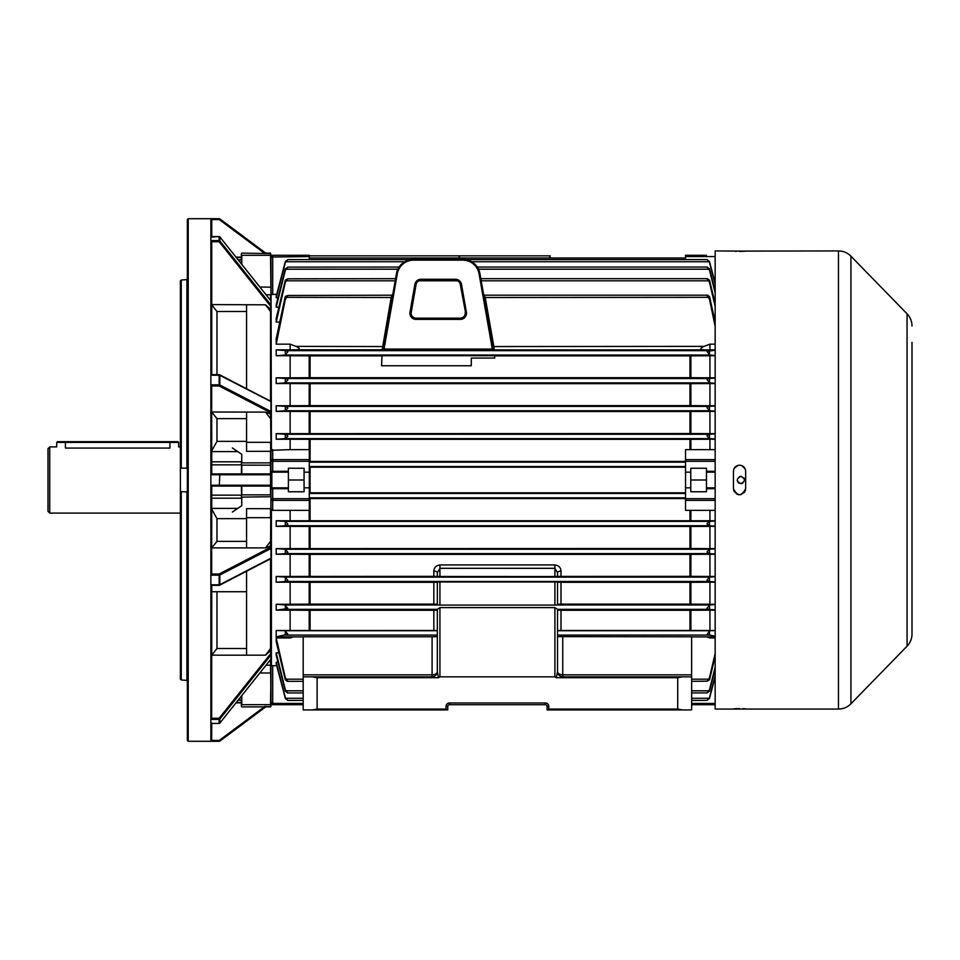 <?xml version="1.0" encoding="UTF-8"?>
<svg xmlns="http://www.w3.org/2000/svg" width="960" height="960" viewBox="0 0 960 960"><rect width="100%" height="100%" fill="white"/><g stroke="black" fill="none" stroke-linecap="round" stroke-linejoin="round"><path stroke-width="1.44" d="M49.74 513.096L48 511.356L48 448.644L49.74 446.904L49.74 513.096L180.384 513.096M65.424 448.068C54.18 446.796 54.18 446.796 65.424 448.068L169.932 448.068C181.176 446.796 181.176 446.796 169.932 448.068L169.932 442.38L65.424 442.38L65.424 448.068M270.528 253.116L270.972 255.456L270.528 253.116L265.716 253.116L219.816 218.88L266.364 253.596M211.668 385.98L210.876 384.84L219.144 384.84L219.144 385.98A0.876 0.648 -62.6 0 0 219.84 384.972L270.972 411.504L270.972 412.872L219.144 385.98L211.668 385.98L211.74 473.904L241.356 473.904L241.788 454.32L241.788 462.876L270.528 462.876L270.528 451.332L246.576 451.332L246.576 412.104M232.356 447.948L241.788 454.32M276.72 294.336L270.972 294.504L270.972 255.456L271.404 450.276L290.124 449.64L290.124 439.236L310.092 439.32L310.092 461.448L309.192 461.448M270.972 304.968L270.972 401.424L270.972 306.66L219.144 241.74L219.84 240.924L270.972 304.968L270.972 300.972L219.744 236.82M211.74 412.008L265.548 412.104L270.972 414.18L270.972 412.872L270.972 442.392L270.528 412.644M246.576 442.308L270.528 442.308L270.972 461.304L270.972 442.392M241.788 486.096L241.788 494.844L270.528 494.844L270.528 462.876L270.972 496.716L241.788 497.124L241.788 505.68L241.356 486.096L211.74 486.096L211.668 574.02L219.144 574.02L270.972 547.128L270.972 548.496L219.84 575.028A0.876 0.648 -117.4 0 0 219.144 574.02L219.144 575.16L219.84 575.028L219.84 584.688L270.972 558.156L270.972 655.032L219.84 719.076L219.144 718.26L270.972 653.34L270.972 558.576L219.54 585.264A0.876 0.648 -117.4 0 0 219.84 584.688L219.144 584.82L219.144 575.16L210.876 575.16L210.876 385.152M270.528 547.356L270.972 494.82M270.972 517.608L270.972 508.26M270.972 664.188L270.972 702.972L270.528 659.616M265.716 706.884L270.972 706.452L270.972 664.776M241.356 706.452L241.356 696.168M232.356 512.052L241.788 505.68M246.576 655.188L246.576 571.224M246.576 547.896L246.576 508.668L270.528 508.668L270.528 517.692L246.576 517.692M246.576 388.776L246.576 304.812M241.356 263.832L241.356 253.548M246.576 591.732L212.616 591.732M211.74 236.532L211.74 219.648L210.876 218.712L219.288 218.712A0.876 0.876 0 0 1 219.816 218.88A0.876 0.876 0 0 0 219.288 218.712L219.288 219.576L219.816 218.88M187.356 680.4L181.26 679.968L180.384 679.116L180.384 491.58L187.356 491.928M180.384 468.42L180.384 280.884L181.26 280.032L181.26 468.168L180.384 468.42L180.384 491.58M187.356 279.6L181.26 280.032M211.74 374.64L211.74 241.8L210.876 240.792L210.876 218.772M211.668 722.928L210.876 723.468L210.876 719.208L211.668 718.26L219.144 718.26L219.144 719.4A0.876 0.804 0 0 0 219.84 719.076L219.84 723.072L270.972 659.028L270.972 655.032M188.22 741.288L187.356 740.424L187.356 219.576L188.22 218.712L188.22 741.288L210.876 741.288L210.876 723.468L219.144 723.396A0.876 0.804 0 0 0 219.84 723.072L219.744 723.18M210.876 384.84L210.876 240.768M211.668 374.712L219.144 374.712A0.876 0.648 -62.6 0 1 219.54 374.736L270.972 401.424M181.26 468.168L186.924 468.168L186.924 280.032M211.74 723.468L211.668 740.424L219.288 740.424L264.912 706.404M211.74 486.096L210.876 485.544M210.876 574.848L211.668 574.02M270.972 485.532L270.972 511.284M210.876 240.6L219.144 240.6L219.144 236.532L211.668 237.072M241.356 257.112L235.992 257.112M186.924 679.968L186.924 491.832M181.26 491.832L181.26 679.968M270.528 541.356L265.548 547.896L211.752 547.896L216.972 541.356L246.576 541.356M270.972 547.128L270.972 545.82L265.548 547.896M246.576 518.628L216.972 518.628L211.74 509.232M211.74 585.36L211.668 718.26M210.876 584.82L219.144 584.82L210.876 585.084L210.876 575.16M211.668 585.288L210.876 585.084L210.876 719.232M270.528 648.492L265.548 655.188L211.752 655.188L216.972 648.492L246.576 648.492M270.972 653.34L270.972 650.172L265.548 655.188M211.74 473.904L269.628 473.904M210.876 474.456L211.668 473.904M265.548 412.104L270.528 418.644M246.576 418.644L216.972 418.644L211.752 412.104M211.74 450.768L216.972 441.372L246.576 441.372M270.972 306.66L270.972 309.828L265.548 304.812L270.528 311.508M211.74 304.596L265.548 304.812M246.576 311.508L216.972 311.508L211.752 304.812M210.876 741.228L211.668 740.424M270.972 558.396L270.972 548.496M270.972 659.028L270.972 658.008L270.972 659.028L219.816 723.144A0.876 0.876 0 0 1 219.144 723.468L219.144 719.4L210.876 719.4M270.972 259.836L270.972 295.812M270.972 301.992L270.972 300.972L270.972 301.992M270.972 401.604L219.84 375.312A0.876 0.648 -62.6 0 0 219.54 374.736A0.876 0.876 0 0 0 219.144 374.64L219.144 374.712M270.972 411.504L270.972 401.844M211.668 241.74L219.144 241.74L219.144 240.6A0.876 0.804 0 0 1 219.84 240.924L219.84 236.928A0.876 0.804 -0 0 0 219.144 236.604L210.876 236.604M211.344 374.64L219.144 374.64L219.144 384.84L219.84 384.972L219.84 375.312L210.876 375.18M219.144 585.288A0.876 0.648 -117.4 0 0 219.54 585.264A0.876 0.876 0 0 1 219.144 585.36L211.344 585.36M241.356 702.888L235.992 702.888M266.364 706.404L219.816 741.12L219.288 740.424L219.288 741.288L210.876 741.288M269.628 486.096L211.668 486.096M210.876 485.22L219.288 485.22L219.288 486.096L219.816 485.22L270.528 485.22M270.528 474.78L219.816 474.78L219.288 473.904L219.288 474.78L210.876 474.78M219.288 485.22L219.816 474.78L219.288 485.22M65.424 441.672L177.948 441.672L57.408 441.672L65.424 441.672L65.424 442.38L56.712 442.38L56.712 446.904L49.74 446.904M739.452 476.628L740.856 476.34C736.14 478.776 736.14 481.212 740.856 483.66C745.572 481.224 745.572 478.776 740.856 476.34L741.708 476.436M739.32 483.324L738.276 482.592M738.264 482.58L737.28 480.756M743.82 477.852L744.192 478.488M742.884 483.036L742.26 483.372M741.576 483.588L740.856 483.66M912 342.384L912 634.044A17.424 17.424 0 0 1 907.056 646.2L850.932 703.8A17.424 17.424 0 0 1 838.464 709.068L715.164 709.068L715.164 250.932L745.536 251.148M744.6 251.256L743.892 251.304M742.944 251.352L741.936 251.388M741.816 251.388L739.548 251.412M745.524 470.1L745.644 471.288C745.284 467.592 743.256 465.552 739.548 465.192L740.736 465.312M741.888 465.66L745.176 468.948M912 516.576L912 568.836M912 499.164L912 495.672L912 499.164M912 481.74L912 478.26L912 481.74M912 464.328L912 460.836L912 464.328M912 446.904L912 443.424L912 446.904M838.464 709.068L838.464 250.932A17.424 17.424 0 0 1 850.932 256.2L850.932 703.8M912 325.956A17.424 17.424 0 0 0 907.056 313.8L850.932 256.2M739.548 465.192C735.84 465.552 733.812 467.58 733.452 471.288L733.452 488.712C737.508 496.572 741.576 496.572 745.644 488.712L745.644 471.288M838.464 250.932L745.644 251.1M733.932 708.792L735.24 708.696M736.164 708.648L737.196 708.612M738.36 708.588L739.548 708.588M742.944 708.648L743.856 708.696M744.612 708.744L745.644 708.9M736.164 251.352L735.264 251.304M733.572 470.1L733.92 468.96M734.484 467.904L738.348 465.312M745.524 489.9L745.188 491.028M744.612 492.096L740.736 494.688M739.548 494.808L738.372 494.688M737.22 494.34L733.92 491.052M733.572 489.9L733.452 488.712M912 412.068L912 391.164M912 603.672L912 582.78M912 377.22L912 356.328M912 426L912 443.424M912 634.044L912 617.616M690.78 472.164L690.78 480L706.452 480L706.452 468.24L690.78 468.24L690.78 472.164L685.548 472.164L685.548 487.836L690.78 487.836L690.78 491.76L706.452 491.76L706.452 480M466.392 312.204A6.108 6.108 0 0 1 460.38 319.38L416.016 319.38A6.108 6.108 0 0 1 409.992 312.204L414.9 284.328A6.108 6.108 0 0 1 420.924 279.276L455.46 279.276A6.108 6.108 0 0 1 461.484 284.328L466.392 312.204L465.504 312.36L460.596 284.484A5.208 5.208 0 0 0 455.46 280.188L420.924 280.188A5.208 5.208 0 0 0 415.788 284.484L410.88 312.36A5.208 5.208 0 0 0 416.016 318.48L460.38 318.48A5.208 5.208 0 0 0 465.504 312.36L460.32 284.532L461.484 284.328M460.32 284.532A4.932 4.932 0 0 0 455.46 280.452L420.924 280.452A4.932 4.932 0 0 0 416.064 284.532L411.096 313.26C411.42 316.224 413.052 317.856 416.016 318.168L460.38 318.168C463.332 317.856 464.976 316.224 465.288 313.26L465.216 312.408M715.164 350.16L706.992 351.42L709.752 355.02L715.164 355.452M276.192 355.74L285.084 355.02L287.856 351.78L286.26 350.664L276.192 349.848L276.192 355.74L290.124 355.74L290.124 377.808L276.192 377.808L276.192 383.544L290.124 383.544L290.124 405.744L276.192 405.744L276.192 411.384L290.124 411.384L290.124 433.644L276.192 433.644L276.192 439.236L290.124 439.236M715.164 576.72L709.68 577.116L706.992 580.068L708.828 581.472L715.164 581.916M276.192 582.192L286.02 581.472L287.856 580.452L285.168 577.116L276.192 576.456L276.192 582.192L290.124 582.192L290.124 604.26L276.192 604.26L276.192 610.152L290.124 610.152L290.124 630.516L433.836 630.48L433.836 610.284L310.092 610.284L310.092 630.48M715.164 521.004L709.524 521.376L706.992 523.764L709.188 525.72L715.164 526.116M276.192 526.356L285.648 525.72L287.856 524.184L285.324 521.376L276.192 520.764L276.192 526.356L290.124 526.356L290.124 548.616L276.192 548.616L276.192 554.256L290.124 554.256L290.124 576.456L276.192 576.456M715.164 405.984L709.032 406.404L706.992 407.688L709.596 410.76L715.164 411.144M276.192 411.384L285.24 410.76L287.856 408.084L285.816 406.404L276.192 405.744M715.164 433.884L709.188 434.28L706.992 435.816L709.512 438.624L715.164 438.996M276.192 439.236L285.324 438.624L287.856 436.236L285.648 434.28L276.192 433.644M715.164 548.856L709.596 549.24L706.992 551.916L709.032 553.596L715.164 554.016M276.192 554.256L285.816 553.596L287.856 552.312L285.24 549.24L276.192 548.616M715.164 378.084L708.828 378.528L706.992 379.548L709.68 382.884L715.164 383.28M276.192 383.544L285.168 382.884L287.856 379.932L286.02 378.528L276.192 377.808M276.192 636.852L276.192 630.516L285.012 630.72L287.856 634.236L276.192 636.852L290.124 636.852L290.124 637.956L293.388 636.9L303.192 636.9M715.164 636.144L706.992 634.548L709.824 630.72L715.164 630.6M715.164 604.548L709.752 604.98L706.992 608.22L708.576 609.336L715.164 609.84M276.192 610.152L287.856 608.58L285.084 604.98L276.192 604.26M438.492 677.712L437.328 671.76L437.328 609.336L439.932 607.62L439.932 676.836L438.492 677.712L317.124 677.712L317.124 709.068L446.028 709.068L446.028 706.452L447.78 706.452L447.78 709.932L303.192 709.932L303.192 676.836L432.096 676.836C435.252 676.512 436.992 674.76 437.328 671.616A5.22 3.216 180 0 1 432.096 674.832L432.096 636.804L437.328 636.612M446.028 706.452A3.48 3.48 0 0 1 449.52 702.972L545.328 702.972A3.48 3.48 0 0 1 548.808 706.452L548.808 709.068L677.712 709.068L677.712 677.712L556.344 677.712L554.904 676.836L554.904 607.62L439.932 607.62M554.904 607.62L557.52 609.336L557.52 671.76L556.344 677.712M715.164 461.304L685.548 461.304L685.548 449.64L715.164 449.64M715.164 500.376L685.548 500.376L685.548 510.36L715.164 510.36M709.932 510.36L709.932 520.764L276.192 520.764M715.164 520.764L709.932 520.764M709.932 526.356L709.932 548.616L689.976 548.52L689.976 526.452L715.164 526.356M715.164 548.616L709.932 548.616M709.932 554.256L709.932 576.456L689.976 576.348L689.976 554.364L715.164 554.256M715.164 576.456L709.932 576.456M709.932 582.192L709.932 604.26L689.976 604.14L689.976 582.3L715.164 582.192M715.164 604.26L709.932 604.26M557.52 610.2L561 610.284L561 630.48L689.976 630.48L689.976 610.284L715.164 610.152M709.932 610.152L709.932 630.516L715.164 630.516M715.164 636.852L709.932 636.852L709.932 637.956L715.164 637.956M715.164 344.16L709.932 344.16L709.932 349.848L382.14 349.932L391.2 297.336L392.832 294.252M715.164 349.848L709.932 349.848M709.932 355.74L709.932 377.808L689.976 377.7L689.976 355.86L715.164 355.74M715.164 377.808L709.932 377.808M709.932 383.544L709.932 405.744L689.976 405.636L689.976 383.652L715.164 383.544M715.164 405.744L709.932 405.744M709.932 411.384L709.932 433.644L689.976 433.548L689.976 411.48L715.164 411.384M715.164 433.644L709.932 433.644M689.976 449.64L689.976 439.32L715.164 439.236M709.932 439.236L709.932 449.64M309.192 467.184L310.092 467.196L310.092 492.804L309.192 492.816M685.548 467.196L310.092 467.196M685.548 461.448L310.092 461.448M685.548 492.804L310.092 492.804M309.192 498.552L310.092 498.552L310.092 520.68M685.548 498.552L310.092 498.552M460.176 257.988L459.096 256.752M550.752 257.988L549.672 256.752M290.124 449.64L309.288 449.64L309.288 510.36L272.712 510.36L271.404 509.724L271.404 665.76L276.72 665.664M277.992 662.328L276.192 662.328L276.192 663.66L285.324 698.34L287.736 700.404L303.192 700.404M278.844 652.848L276.192 652.848L276.192 655.164L285.324 691.14L287.508 692.94L303.192 692.94M290.124 637.956L276.192 637.956L276.192 641.52L285.324 679.824L287.232 681.336L303.192 681.336M276.192 630.516L290.124 630.516M290.124 510.36L290.124 520.764M383.22 348.744L382.164 349.8L295.992 349.8C300.3 349.464 300.3 348.324 295.992 346.38L290.124 344.16L290.124 349.848L276.192 349.848M290.124 344.16L276.192 344.16L276.192 338.748L285.084 297.336L285.324 296.412L287.856 295.476L285.324 299.328L276.192 344.16M279.684 322.044L276.192 322.044L276.192 318.48L285.324 280.176L287.856 278.808L285.324 282.312L276.192 322.044M278.844 307.152L276.192 307.152L276.192 304.836L285.324 268.86L287.856 267.12L285.324 270.324L276.192 307.152M277.992 297.672L276.192 297.672L276.192 296.34L285.324 261.66L287.856 259.608L285.324 262.536L276.192 297.672M288.384 487.836L288.384 488.712L270.972 488.712L271.836 487.836L288.384 487.836L288.384 472.164L271.836 472.164L271.836 487.836M309.288 487.836L304.068 487.836L304.068 491.76L288.384 491.76L288.384 488.712M271.836 472.164L270.972 471.288L288.384 471.288L288.384 468.24L304.068 468.24L304.068 487.836M288.384 471.288L288.384 472.164M271.404 509.724L270.972 508.608M449.52 702.972L449.52 704.712A1.74 1.74 0 0 0 447.78 706.452A1.74 1.74 0 0 1 449.52 704.712A1.74 1.74 0 0 0 447.78 706.452L447.78 709.932L447.78 706.452A1.74 1.74 0 0 1 449.52 704.712L545.328 704.712A1.74 1.74 0 0 1 547.068 706.452L547.068 709.932L682.56 709.932L677.712 709.068M483.552 294.252L485.184 297.336L493.836 346.38L494.22 349.8L493.164 348.744M715.164 326.388L709.512 299.328L706.992 295.728L707.904 295.2L484.596 295.2L483.54 294.144M706.992 295.476L709.512 296.412L715.164 322.068M392.844 294.144L391.788 295.2L287.856 295.476M397.32 273.804L384.048 349.08L492.336 349.08L479.064 273.804A16.548 16.548 0 0 0 462.768 260.136L413.616 260.136A16.548 16.548 0 0 0 397.32 273.804L396.456 273.66A17.424 17.424 0 0 1 413.616 259.26L462.768 259.26A17.424 17.424 0 0 1 479.928 273.66L493.188 348.888L494.244 349.932M381.576 365.76L471.288 365.76L471.288 358.068L494.808 358.068L494.388 355.716L381.996 355.716L381.576 365.76M381.972 355.86L310.092 355.86L310.092 377.7L290.124 377.808M689.976 377.7L310.092 377.7M689.976 355.86L494.424 355.86M709.932 344.16L704.076 346.38C699.756 348.336 699.756 349.476 704.076 349.8M290.124 355.74L310.092 355.86M295.992 349.8L290.124 349.848M557.52 671.616A5.22 3.216 180 0 0 562.74 674.832L691.644 674.832L691.644 636.804L557.52 636.612L557.52 671.616A5.22 5.22 0 0 0 562.74 676.836A5.22 5.22 0 0 1 557.52 671.616C557.844 674.76 559.596 676.512 562.74 676.836L691.644 676.836L691.644 709.932L682.56 709.932M715.164 656.352L709.512 679.824L706.992 681.192L709.512 677.688L715.164 653.4M276.192 637.956L285.324 677.688L287.856 681.192M691.644 636.9L706.68 636.9L709.932 637.956M557.52 582.228L561 582.3L561 604.14L557.52 604.224M689.976 582.3L561 582.3M290.124 582.192L310.092 582.3L310.092 604.14L290.124 604.26M437.328 604.224L433.836 604.14L433.836 582.3L310.092 582.3M433.836 582.3L437.328 582.228M439.932 605.088L437.328 604.944L437.328 582.036L439.932 581.976L439.932 605.088L554.904 605.088L554.904 581.976L439.932 581.976M554.904 581.976L557.52 582.036L557.52 604.944L554.904 605.088M689.976 576.348L557.52 576.42M437.328 576.42L433.836 576.348L433.836 571.08C434.016 567.576 436.044 565.536 439.932 564.948L554.904 564.948C558.78 565.524 560.82 567.564 561 571.08A3.48 1.74 0 0 0 557.52 572.82L557.52 576.492L554.904 576.552L554.904 568.308L439.932 568.308L437.328 572.82L437.328 576.492L554.904 576.552M433.836 576.348L290.124 576.456M689.976 554.364L310.092 554.364L310.092 576.348M709.932 636.852L706.68 636.9M689.976 604.14L561 604.14M689.976 610.284L561 610.284M561 630.48L557.52 630.504M689.976 630.48L709.932 630.516M303.192 676.836L303.192 636.804L432.096 636.804M293.388 636.9L290.124 636.852M433.836 604.14L310.092 604.14M433.836 610.284L437.328 610.2M290.124 610.152L310.092 610.284M437.328 630.504L433.836 630.48M715.164 306.6L709.512 282.312L706.992 279L707.604 278.664L480.804 278.664M706.992 278.808L709.512 280.176L715.164 303.648M395.58 278.664L287.856 278.808M715.164 284.232L709.512 262.536L707.1 259.596L466.14 259.596M706.992 259.608L709.512 261.66L715.164 283.092M410.244 259.596L287.856 259.608M715.164 292.98L709.512 270.324L707.328 267.06L477.288 267.06M706.992 267.12L709.512 268.86L715.164 291.024M399.096 267.06L287.856 267.12M715.164 668.976L709.512 691.14L706.992 692.88L709.512 689.676L715.164 667.02M276.192 652.848L285.324 689.676L287.856 692.88M691.644 692.94L706.992 692.88M715.164 676.908L709.512 698.34L706.992 700.392L709.512 697.464L715.164 675.768M276.192 662.328L285.324 697.464L287.856 700.392M691.644 700.404L706.992 700.392M691.644 681.336L706.992 681.192M290.124 383.544L310.092 383.652L310.092 405.636L290.124 405.744M689.976 383.652L310.092 383.652M689.976 548.52L290.124 548.616M290.124 554.256L310.092 554.364M689.976 439.32L310.092 439.32M689.976 433.548L290.124 433.644M290.124 411.384L310.092 411.48L310.092 433.548M689.976 411.48L310.092 411.48M689.976 405.636L310.092 405.636M290.124 526.356L310.092 526.452L310.092 548.52M689.976 526.452L310.092 526.452M709.512 525.744L709.512 521.376L285.312 521.376L285.324 525.744M270.972 471.288L270.972 412.872M270.972 451.392L271.404 450.276M554.904 676.836L439.932 676.836M312.276 676.836L317.124 677.712M317.124 709.068L312.276 709.932M447.54 709.932L446.028 709.068M691.644 674.832L691.644 676.836M677.712 677.712L682.56 676.836M548.808 709.068L547.296 709.932M545.328 704.712A1.74 1.74 0 0 1 547.068 706.452A1.74 1.74 0 0 0 545.328 704.712L545.328 702.972M557.52 572.82L554.904 568.308L554.904 564.948M382.14 349.932L383.196 348.888L396.456 273.66M550.236 255.84L309.288 255.84L550.236 255.84M384.768 349.98L384.048 349.08M492.336 349.08L491.616 349.98M492.78 346.548L704.076 346.38M484.128 297.504L708.576 297.336M295.992 346.38L383.604 346.548M286.26 297.336L392.256 297.504M309.288 256.584L270.972 257.028A1.74 1.74 0 0 1 272.712 255.288L309.288 255.288L309.288 259.596M272.712 294.336L272.712 255.288L309.288 255.288M309.288 472.164L304.068 472.164M303.192 704.712L272.712 704.712A1.74 1.74 0 0 1 270.972 702.972A1.74 1.74 0 0 0 272.712 704.712L303.192 704.712M304.068 480L288.384 480M272.712 449.64L272.712 459.624A1.74 1.68 180 0 0 270.972 461.304L272.712 461.304L272.712 472.164M272.712 487.836L272.712 498.696L270.972 498.696A1.74 1.68 -0 0 0 272.712 500.376L272.712 510.36M715.164 256.584L685.548 256.584L685.548 259.596M706.452 255.288L685.548 255.288L706.452 255.288M685.548 256.584L685.548 255.288M706.452 471.288L715.164 471.288M685.548 461.304L685.548 472.164M715.164 488.712L706.452 488.712M685.548 487.836L685.548 498.696L715.164 498.696M706.452 487.836L715.164 487.836M715.164 472.164L706.452 472.164M715.164 704.712L691.644 704.712L715.164 704.712M690.78 480L690.78 487.836M685.548 500.376L685.548 498.696M433.836 571.08A3.48 1.74 180 0 1 437.328 572.82M266.076 665.208L270.528 665.208L270.528 672.984L259.86 672.984M270.528 653.88L270.528 558.804M270.528 401.196L270.528 306.12M270.528 300.384L270.528 294.792L266.076 294.792M270.972 295.224L270.528 255.312L241.788 255.312L241.788 264.384M241.788 253.116L270.528 253.596L270.972 255.456M259.86 287.016L270.972 287.172M241.356 254.028L241.356 255.456M270.972 465.18L241.788 465.156L241.788 473.904M270.528 706.884L241.788 706.884M241.788 695.616L241.788 704.688L270.528 704.688L270.972 672.828M241.356 463.284L241.356 465.18M241.356 494.82L241.356 496.716M241.356 704.544L241.356 705.972M270.972 705.972L270.972 704.544M264.912 253.596L219.288 219.576L211.668 219.576M216.972 311.508L216.972 374.64M211.74 495.156L241.356 495.156M236.34 257.544L241.356 257.544M216.972 518.628L216.972 541.356M216.972 591.732L216.972 648.492M216.972 418.644L216.972 441.372M210.876 723.396L219.144 723.396M270.972 300.936L219.816 236.856A0.876 0.876 0 0 0 219.144 236.532L219.144 236.604M238.164 259.836L241.356 259.836M211.74 508.404L237.72 508.404M211.74 498.192L241.356 498.192M211.74 464.844L241.356 464.844M211.74 461.808L241.356 461.808M237.72 451.596L211.74 451.596M236.34 702.456L241.356 702.456M238.164 700.164L241.356 700.164M180.384 446.904L178.644 446.904L178.644 442.38L169.932 442.38L169.932 441.672M907.056 646.2L907.056 313.8M439.932 564.948L439.932 576.552M416.016 318.168L416.016 319.38M709.752 355.02L285.084 355.02M708.828 581.472L286.02 581.472M709.188 525.72L285.648 525.72M709.596 410.76L285.24 410.76M709.512 434.256L709.512 438.624L285.312 438.624L285.324 434.256M709.032 553.596L285.816 553.596M709.68 382.884L285.168 382.884M437.328 635.076L286.572 635.076M708.264 635.076L557.52 635.076M437.328 609.336L286.26 609.336M708.576 609.336L557.52 609.336M685.548 497.856L309.288 497.856M685.548 466.5L309.288 466.5M685.548 462.144L309.288 462.144M685.548 493.5L309.288 493.5M690.876 510.36L690.876 520.68M690.876 439.32L690.876 449.64M685.548 257.988L309.288 257.988M708.576 350.664L286.26 350.664M708.828 679.188L691.644 679.188M303.192 679.188L286.02 679.188M709.68 577.116L285.168 577.116M709.752 604.98L556.428 604.98M438.408 604.98L285.084 604.98M561 571.08L561 576.348M709.824 630.72L557.52 630.72M562.74 636.804L562.74 676.836M437.328 630.72L285.012 630.72M303.192 674.832L432.096 674.832L432.096 676.836M708.828 280.812L481.188 280.812M457.296 280.812L419.088 280.812M395.196 280.812L286.02 280.812M709.188 261.732L471.708 261.732M404.676 261.732L285.648 261.732M709.032 269.196L478.5 269.196M397.884 269.196L285.816 269.196M709.032 690.804L691.644 690.804M303.192 690.804L285.816 690.804M709.188 698.268L691.644 698.268M303.192 698.268L285.648 698.268M708.828 378.528L286.02 378.528M709.596 549.24L285.24 549.24M709.188 434.28L285.648 434.28M709.032 406.404L285.816 406.404M309.192 604.14L309.192 582.3M309.192 630.48L309.192 610.284M690.876 582.3L690.876 604.14M690.876 610.284L690.876 630.48M309.192 377.7L309.192 355.86M690.876 355.86L690.876 377.7M309.192 576.348L309.192 554.352M690.876 554.352L690.876 576.348M309.192 520.68L309.192 510.36M689.976 520.68L689.976 510.36M309.192 548.52L309.192 526.44M690.876 526.44L690.876 548.52M309.192 433.56L309.192 411.48M309.192 405.648L309.192 383.652M690.876 411.48L690.876 433.56M690.876 383.652L690.876 405.648M309.192 449.64L309.192 439.32M285.324 631.116L285.324 635.16M285.324 605.208L285.324 609.372M285.324 350.628L285.324 354.792M285.324 577.224L285.324 581.496M285.324 406.38L285.324 410.724M285.324 549.276L285.324 553.62M285.324 378.504L285.324 382.776M285.324 677.688L285.324 679.824M285.324 697.464L285.324 698.34M285.324 689.676L285.324 691.14M285.324 296.412L285.324 299.328M285.324 268.86L285.324 270.324M285.324 261.66L285.324 262.536M285.324 280.176L285.324 282.312M709.512 631.116L709.512 635.16M709.512 605.208L709.512 609.372M709.512 350.628L709.512 354.792M709.512 577.224L709.512 581.496M709.512 406.38L709.512 410.724M709.512 549.276L709.512 553.62M709.512 378.504L709.512 382.776M709.512 677.688L709.512 679.824M709.512 697.464L709.512 698.34M709.512 689.676L709.512 691.14M709.512 296.412L709.512 299.328M709.512 268.86L709.512 270.324M709.512 261.66L709.512 262.536M709.512 280.176L709.512 282.312M548.808 706.452L547.068 706.452M447.78 706.452A1.74 1.74 0 0 1 449.52 704.712M455.46 280.452L455.46 279.276M460.38 318.168L460.38 319.38M411.18 312.408L409.992 312.204M416.064 284.532L414.9 284.328M420.924 280.452L420.924 279.276M413.616 259.26L413.616 260.136M462.768 259.26L462.768 260.136M479.928 273.66L479.064 273.804M309.288 500.376L272.712 500.376L272.712 498.696L309.288 498.696M309.288 461.304L272.712 461.304L272.712 459.624L309.288 459.624M272.712 665.664L272.712 703.416L303.192 703.416M270.972 702.972L272.712 703.416L272.712 704.712M685.548 459.624L715.164 459.624M691.644 703.416L715.164 703.416M210.876 218.712L188.22 218.712M56.712 442.38L57.408 441.672M178.644 442.38L177.948 441.672"/></g></svg>
